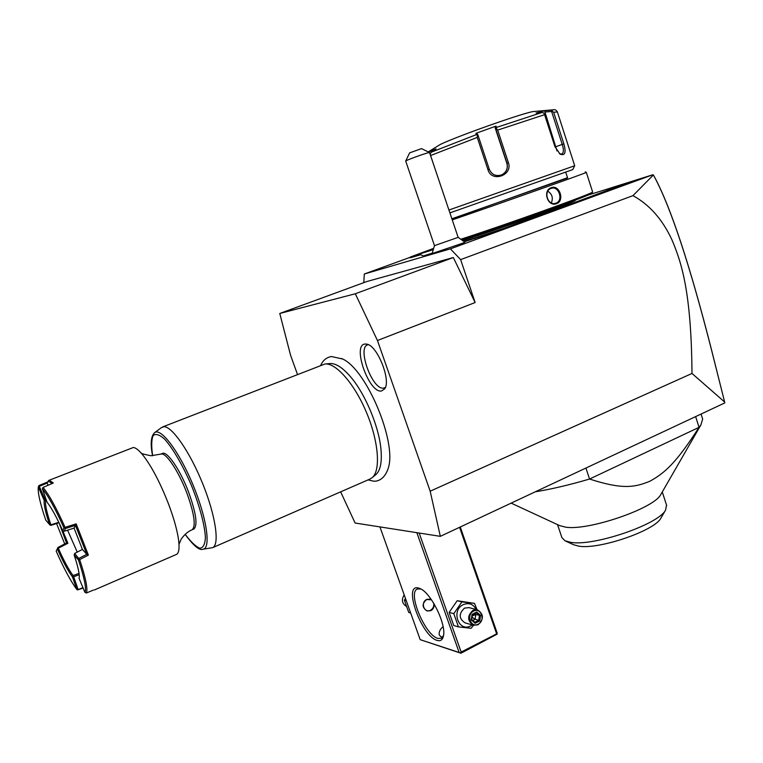 <?xml version="1.0" encoding="UTF-8"?>
<svg xmlns="http://www.w3.org/2000/svg" width="763" height="763" viewBox="0 0 763 763"><rect width="100%" height="100%" fill="white"/><g stroke="black" fill="none" stroke-linecap="round" stroke-linejoin="round"><path stroke-width="1.14" d="M340.641 491.839L355.11 523.027L440.327 536.341L430.17 491.2L377.456 340.508L355.31 293.765L279.773 313.469L290.55 355.205L297.456 374.385M341.719 358.515L342.654 359.001C366.755 369.769 397.218 442.845 388.214 468.282L387.499 470.523M381.366 391.038C368.92 393.107 352.001 345.21 364.848 344.037L366.688 344.113C377.237 345.267 391.333 380.384 384.676 388.872L381.366 391.038M440.327 536.341L724.85 402.893L724.621 401.987L691.993 373.46L430.17 491.2M691.993 373.46C691.345 291.695 681.435 262.234 671.85 239.62C662.389 219.305 649.418 204.646 632.947 195.643L460.633 259.62L475.13 302.539L453.327 257.541L366.946 281.499L279.773 313.469M460.633 259.62L450.418 248.852L364.313 274.003L363.798 282.653M410.132 257.331L364.313 274.003M600.023 191.351L652.804 174.765L450.418 248.852M432.774 249.787L419.45 254.069L423.293 255.948L432.154 253.173M462.54 243.225L464.848 242.167L458.143 237.35L429.55 152.552L427.7 152.896C422.015 154.393 405.115 160.678 405.706 161.06L434.471 245.638L432.125 253.583L462.54 243.225M411.476 257.446L409.903 257.799L410.246 257.102L416.226 255.433L415.911 256.158L411.476 257.446L411.762 256.73M420.747 254.708L415.911 256.158M464.438 241.728L504.362 228.89L620.996 186.21L627.539 183.578L623.733 184.017L588.244 194.994M632.947 195.643L653.376 174.985L652.804 174.765M653.347 174.927L654.559 177.073C670.992 207.774 689.933 265.19 711.393 349.33L724.85 402.893M653.376 174.985L654.396 176.825C671.001 207.927 690.019 265.562 711.459 349.721L724.621 401.987M475.13 302.539L377.456 340.508M453.327 257.541L355.31 293.765M419.45 254.069L432.783 249.749M433.05 248.891L419.44 254.031M434.471 245.638L458.143 237.36M405.725 161.012L409.607 152.877L421.519 148.613L429.521 152.533M432.955 249.167L431.515 249.94M431.19 249.787L428.167 250.979M567.93 205.648L567.348 205.171L626.766 183.206M567.348 205.171L560.156 207.803L560.633 208.318M475.111 238.6L475.397 237.818L503.847 228.375L560.156 207.803M475.397 237.818L471.143 239.086L470.8 239.878M463.923 241.203L471.143 239.086M419.965 254.317L419.536 255.08M419.812 254.365L416.226 255.433M433.174 248.528L410.256 257.074M574.873 200.45L574.882 200.497C574.215 201.298 565.068 204.923 547.452 211.38C519.593 221.585 477.915 235.796 462.96 240.221L462.874 240.25M462.206 239.716C506.403 225.514 593.414 194.25 591.964 193.163L592.031 193.049M461.319 239.077C505.983 224.684 594.062 193.058 592.546 192.018L592.593 191.885M452.249 219.878C496.341 204.808 589.77 171.713 586.337 172.4L592.613 191.942M551.287 187.688C559.603 184.341 564.973 200.974 556.494 203.673C547.72 207.259 542.264 190.502 551.287 187.688L551.353 188.327C558.917 185.562 563.647 200.783 555.969 203.177L555.636 203.292C547.605 206.077 543.056 190.864 551.153 188.394L551.353 188.327M451.954 219L567.51 177.693M565.707 172.123L567.615 178.008L451.877 218.79M449.893 212.887L572.765 169.586L574.701 165.743L557.371 111.913L553.661 112.275L563.838 143.826C566.299 152.543 565.059 155.986 560.109 154.145L554.93 146.62L544.591 114.669L497.676 130.111L508.358 162.557C513.251 175.232 491.677 182.948 487.986 169.787L477.256 137.426L430.599 155.518L437.666 176.644M448.93 210.025L574.692 165.743M430.599 155.518L430.17 153.64L431.476 152.114L476.417 134.612L477.295 135.318L477.256 137.426M428.672 152.114L436.045 148.89L431.476 152.114M428.234 151.904L440.385 144.398C459.479 135.289 528.645 111.036 534.253 111.474L553.051 109.815M553.661 112.275L550.781 110.206L553.442 109.786C555.016 109.367 556.322 110.082 557.371 111.913L557.4 112.018M497.676 130.111L496.36 128.48L496.57 127.383L541.787 112.552L536.036 113.01L545.087 110.664L544.935 112.008L551.611 111.484L552.259 110.692M551.611 111.484L562.236 144.379C563.895 149.605 563.762 152.848 561.826 154.097L559.46 153.678M541.787 112.552L543.771 112.914L544.591 114.669M476.417 134.612L475.902 133.334L495.969 126.133L495.149 127.802L495.855 129.281L496.36 128.48M495.855 129.281L506.985 163.072C508.225 168.232 506.508 172.152 501.835 174.803C496.026 176.654 491.849 174.841 489.312 169.338L478.143 135.633L477.295 135.318M475.902 133.334L477.533 134.126L478.143 135.633M495.969 126.133L496.57 127.383M545.087 110.664L550.781 110.206M544.935 112.008L557 150.921M495.149 127.802L506.832 163.272C507.843 166.792 507.147 169.939 504.763 172.734M551.334 202.92C553.356 198.008 552.193 194.107 547.844 191.227M459.574 527.338L496.646 633.862L461.148 652.06L460.394 652.975L460.928 653.233L420.184 639.652L459.145 652.489L416.856 532.669M420.184 639.652L379.945 526.909M418.534 588.035L420.165 588.626C430.904 592.737 446.527 624.42 443.437 636.018C442.559 639.928 440.461 641.387 437.123 640.395C421.472 636.371 402.483 583.18 418.534 588.035M461.148 652.06L419.164 533.032M459.145 652.489L460.394 652.975M496.646 633.862L497.142 634.139L497.152 633.013L460.27 527.014M497.142 634.139L460.928 653.233M442.845 636.924L441.024 636.819L439.288 635.007C438.668 632.26 439.927 629.446 443.074 626.576M443.522 635.541L441.424 638.269L437.895 638.393C425.096 635.312 407.328 592.746 417.275 589.026L420.823 588.96M434.099 603.895C434.357 606.966 433.289 609.217 430.895 610.638L427.213 610.991C421.901 607.548 421.786 603.657 426.879 599.317L431.038 599.174M433.909 603.59C434.157 606.719 432.993 609.027 430.437 610.514L426.975 610.925M431.476 599.804L426.651 599.499C420.203 602.341 424.228 613.671 430.475 610.276C433.06 608.731 434.137 606.394 433.708 603.247M430.113 598.86L431.114 599.289M405.468 598.421L404.4 600.223L408.768 612.47L410.685 613.023M404.4 600.223L406.298 600.739M404.199 594.854C401.281 599.67 401.977 603.485 406.288 606.299M477.037 609.694L474.5 603.38L457.171 600.719L449.149 612.403L453.775 625.546L458.468 626.909L471.124 628.283L473.508 625.259M457.171 600.719L461.873 601.902L453.813 613.671L458.468 626.909M449.149 612.403L453.813 613.671M474.5 603.38L461.873 601.902M476.226 609.484C473.213 604.067 468.902 602.436 463.313 604.611C450.714 610.257 458.611 632.641 470.761 625.87L472.297 624.926M468.987 607.625L464.533 608.101C458.582 613.71 458.773 618.65 465.096 622.894L473.394 625.231M478.067 624.773C484.076 618.984 483.828 613.977 477.333 609.761L473.003 610.295C467.004 615.989 467.194 620.987 473.575 625.288L478.067 624.773M478.191 624.153C470.761 628.292 465.955 614.587 473.632 611.115C481.071 607.043 485.812 620.662 478.191 624.153M479.774 620.92L480.537 615.312L476.675 612.031L472.039 614.349L471.276 619.976L475.149 623.257L479.774 620.92L478.744 620.271L479.383 615.598L476.198 612.889M475.149 623.257L474.977 622.255L471.753 619.556L474.977 622.255M471.276 619.976L471.668 619.48M476.675 612.031L476.293 612.842L472.402 614.749M480.537 615.312L475.721 614.635L475.101 619.279L478.744 620.271L474.91 622.207M474.615 613.69L475.721 614.635L472.268 615.808M472.812 620.424L475.101 619.279L472.087 617.143M701.197 414.385L702.666 419.011L700.939 424.848L699.042 427.347L589.57 479.03C570.075 484.772 552.135 489.007 535.74 491.734M585.994 468.244L589.57 479.03C622.16 489.608 634.578 487.528 649.876 481.234C664.745 473.022 675.961 463.294 699.042 427.347L695.732 416.941M511.267 503.179L559.66 525.612L565.574 527.138C588.035 531.029 653.92 508.549 660.748 494.615L661.197 493.833M557.534 524.62L561.883 537.553L564.954 540.767L570.676 542.321C593.099 546.67 658.335 524.582 665.555 510.142L666.538 505.116M661.283 517.486L660.863 518.201C654.444 530.934 598.249 549.951 578.564 546.108L573.528 544.715L565.44 540.986M369.855 479.107L372.315 477.552C380.813 470.304 378.629 441.453 366.631 412.802C354.719 384.104 335.92 362.625 324.971 363.999L329.874 363.56C335.968 363.121 343.216 367.947 351.6 378.028C365.496 394.748 378.648 426.298 380.851 448.205C382.177 461.415 380.594 470.151 376.092 474.414L375.539 474.882M324.971 363.999L162.633 426.927M152.571 455.788C150.273 444.152 150.893 436.493 154.422 432.821C160.516 426.937 178.971 451.095 192.839 484.505C206.811 517.877 211.198 548.511 202.958 549.236L212.648 547.653C219.801 544.668 215.681 515.788 202.767 483.866C189.939 451.934 171.961 426.078 163.816 426.717L161.422 427.623L154.803 432.535M160.783 454.09L162.366 453.46C167.04 450.532 180.535 470.323 188.919 492.974C196.167 513.442 197.817 525.459 193.869 529.017L193.707 529.083M48.832 480.394L133.258 447.519C135.728 447.623 139.038 450.284 143.196 455.473C151.932 466.908 160.383 483.093 168.537 504.028C173.964 518.487 177.331 530.638 178.637 540.471C179.591 548.511 178.876 553.156 176.482 554.405L176.272 554.491M47.42 482.426L48.679 480.461L49.595 480.366L53.286 483.017L43.033 487.443C48.918 494.453 56.262 507.748 65.065 527.338L76.176 523.857L88.384 555.102L79.667 559.603C85.761 578.039 88.003 589.189 86.372 593.032L84.817 592.126L79.114 578.459C79.877 575.13 78.227 567.338 74.183 555.073L78.494 560.042L79.667 559.603M93.353 590.085L86.372 593.032M82.852 587.624L77.597 589.904L83.043 588.063M47.621 481.978L38.913 485.564L38.322 486.956L44.206 500.423C43.672 504.314 45.456 512.345 49.557 524.515L45.799 520.194C40.086 503.418 37.597 492.335 38.322 486.956M51.922 483.599C49.433 481.224 47.831 481.043 47.134 483.055L39.304 486.327L45.599 500.852C44.998 504.629 46.762 512.612 50.892 524.81L50.825 525.364L49.576 524.744M43.033 487.443L42.375 488.778L47.068 502.226C51.302 507.462 56.5 516.923 62.671 530.619L63.949 527.882L65.408 528.521L64.121 531.258L62.671 530.619M64.702 528.101L65.065 527.338M63.949 527.882C55.327 508.711 48.136 495.673 42.375 488.778M76.176 523.857L75.47 525.354L65.408 528.521M74.087 528.11L75.47 525.354L86.801 554.329L88.384 555.102M78.236 559.517L78.951 558.344L86.791 554.329L82.423 549.446L74.66 553.433L79.562 559.556M74.66 553.433L74.183 554.844M78.494 560.042C84.35 577.801 86.534 588.597 85.027 592.45M77.597 589.904L76.844 589.494L72.428 576.828L72.924 576.37L73.677 576.79L78.093 589.465M72.428 576.828C68.107 571.067 63.071 561.749 57.32 548.883L56.204 551.21C64.044 568.826 70.921 581.587 76.844 589.494M72.924 576.37L73.114 575.598C68.88 569.98 63.939 560.853 58.293 548.215L57.626 548.092L57.32 548.883M56.204 551.21L57.626 548.092M58.961 522.607L66.543 543.008L67.917 543.256L58.293 548.215M57.835 547.51L66.553 543.008M64.712 543.952L56.576 523.542M58.656 522.884L50.863 525.364M49.557 524.515L50.835 524.858M44.206 500.423L45.522 500.805M45.16 499.746L44.063 499.956M47.134 483.065L48.098 485.258M45.208 499.765L46.076 499.403M39.304 486.327L38.512 487.242M38.875 485.63L39.323 486.289M67.573 530.161L77.254 552.097M79.037 573.328L73.114 575.598M62.719 530.647L67.917 543.256M58.799 522.274L50.892 524.81M45.599 500.852L46.457 500.49M79.209 574.673L73.677 576.79M64.121 531.258L74.078 528.11L82.423 549.446M368.405 344.723L368.319 344.733C356.369 345.792 371.991 390.093 383.541 388.119L385.372 387.451M620.462 185.733L620.996 186.21M572.05 203.435L572.584 203.921M554.739 209.768L555.264 210.264M503.847 228.375L504.362 228.89M481.958 235.834L481.644 236.625M478.945 236.73L478.63 237.522M468.682 239.782L468.377 240.564M414.204 256.006L413.918 256.721M574.835 200.335C577.61 200.03 568.597 203.702 547.796 211.341C519.965 221.537 478.372 235.729 462.96 240.316M563.838 143.826L556.122 146.62M508.358 162.557L506.832 163.272M487.986 169.787L489.312 169.338M556.494 203.673L555.969 203.177M152.638 455.778C151.284 446.45 151.436 439.726 153.105 435.625C155.671 433.413 159.505 434.586 164.608 439.145C172.934 448.367 182.92 465.554 191.551 485.716C199.706 506.069 204.789 525.259 205.409 537.638C205.018 544.448 203.139 547.968 199.763 548.206C195.681 546.48 190.817 541.844 185.18 534.291M143.196 455.473L141.107 452.86C140.411 453.327 143.692 454.29 150.94 455.759L161.689 453.966C166.992 453.67 179.334 472.726 187.126 493.718C194.384 514.195 196.053 526.212 192.133 529.76L191.971 529.827M585.221 171.837L586.346 172.39M591.964 193.163L592.546 192.018M468.816 607.577L477.333 609.761M471.753 619.585L472.402 614.778L476.293 612.842M660.748 494.615L700.939 424.848M666.69 505.583L662.274 491.963M660.863 518.201L665.555 510.142M320.746 365.315C322.93 360.374 326.469 357.437 331.352 356.512L342.654 359.001M368.052 479.889L373.078 481.062C375.882 481.758 384.285 480.671 388.214 468.282M376.092 474.414L372.315 477.552M370.236 478.945L212.648 547.653M185.123 534.338C193.611 545.841 199.563 550.81 202.958 549.236M178.637 540.471L179.114 544.029L180.993 539.622C180.125 540.652 184.97 532.517 192.133 529.76L193.869 529.017M94.345 589.98L176.482 554.405"/></g></svg>
